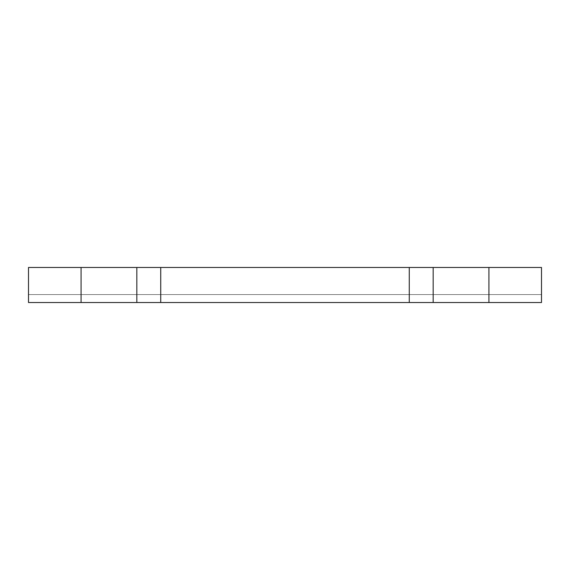 <?xml version="1.0" encoding="UTF-8"?>
<svg xmlns="http://www.w3.org/2000/svg" width="570" height="570" viewBox="0 0 570 570"><rect width="100%" height="100%" fill="white"/><g stroke="black" fill="none" stroke-linecap="round" stroke-linejoin="round"><path stroke-width="0.43" stroke-dasharray="2.85 2.14" d="M28.5 302.528L81.075 302.528L81.075 267.472L81.075 302.528L541.5 302.528L541.5 267.472L541.5 294.562L28.5 294.562L28.5 267.472L541.5 267.472L541.5 294.562L28.5 294.562L28.5 267.472L28.5 302.528M136.836 267.472L541.5 267.472L488.925 267.472L488.925 302.528L488.925 267.472L136.836 267.472L136.836 302.528M541.5 267.472L541.5 294.562L28.5 294.562L28.5 267.472L541.5 267.472L541.5 294.562L28.5 294.562L28.5 267.472L541.5 267.472L541.5 294.562L28.5 294.562L28.5 267.472L541.5 267.472L541.5 294.562L28.5 294.562L28.5 267.472L541.5 267.472L541.5 294.562L28.5 294.562L28.5 267.472L541.5 267.472L541.5 294.562L28.5 294.562L28.5 267.472L541.5 267.472L541.5 294.562L28.5 294.562L28.5 267.472L541.5 267.472L541.5 294.562L28.5 294.562L28.5 267.472L541.5 267.472L541.5 294.562L28.5 294.562L28.5 267.472L541.5 267.472L541.5 294.562L28.5 294.562L28.5 267.472L541.5 267.472L541.5 294.562L28.5 294.562L28.5 267.472L541.5 267.472L541.5 294.562L28.5 294.562L28.5 267.472L541.5 267.472L541.5 294.562L28.5 294.562L28.5 267.472L541.5 267.472L541.5 294.562L28.5 294.562L28.5 267.472L541.5 267.472L541.5 294.562L28.5 294.562L28.5 267.472L541.5 267.472L541.5 294.562L28.5 294.562L28.5 267.472L541.5 267.472L541.5 294.562L28.5 294.562L28.5 267.472L541.5 267.472L541.5 294.562L28.5 294.562L28.5 267.472L541.5 267.472M488.925 267.472L488.925 302.528M433.164 267.472L433.164 302.528M409.267 267.472L409.267 302.528M160.733 267.472L160.733 302.528M81.075 267.472L81.075 302.528"/><path stroke-width="0.85" d="M136.836 302.528L136.836 267.472L81.075 267.472L81.075 302.528L541.5 302.528L541.5 267.472L488.925 267.472L488.925 302.528M81.075 267.472L28.5 267.472L28.5 302.528L81.075 302.528M136.836 267.472L488.925 267.472M160.733 267.472L160.733 302.528M409.267 267.472L409.267 302.528M433.164 267.472L433.164 302.528"/></g></svg>
